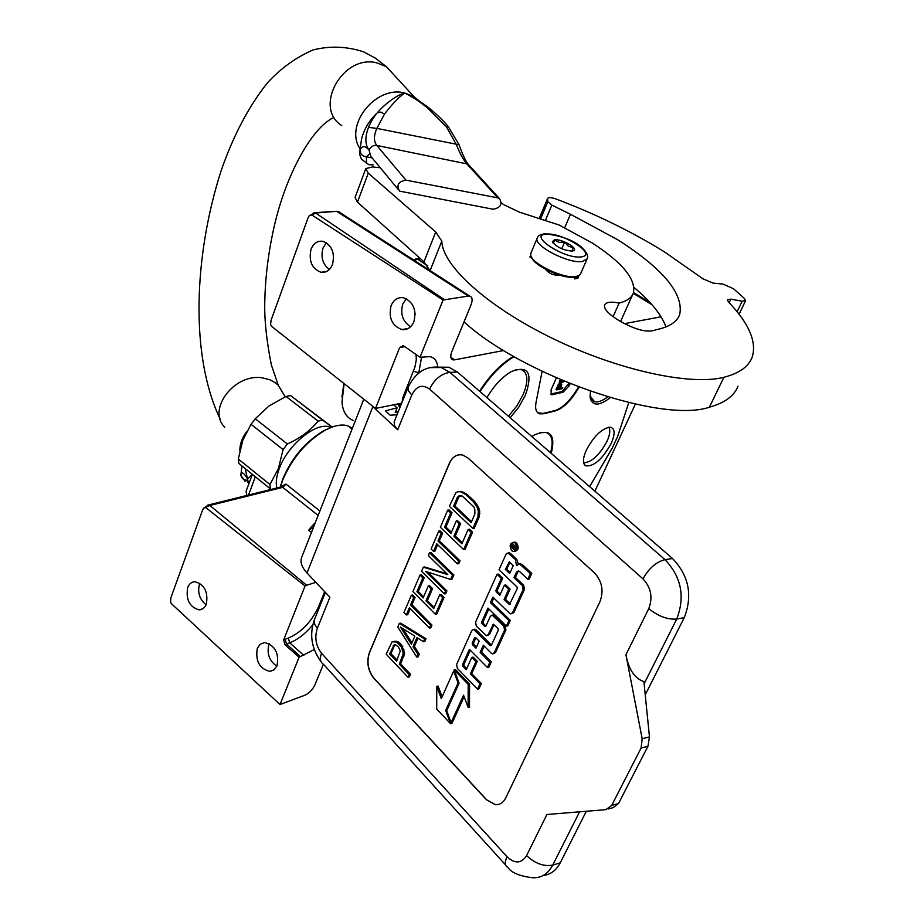 <?xml version="1.0" encoding="UTF-8"?>
<svg xmlns="http://www.w3.org/2000/svg" width="924" height="924" viewBox="0 0 924 924"><rect width="100%" height="100%" fill="white"/><g stroke="black" fill="none" stroke-linecap="round" stroke-linejoin="round"><path stroke-width="1.39" d="M353.499 420.547C346.673 417.891 342.827 411.769 341.972 402.194L344.109 383.807M341.915 396.904L343.901 383.645M283.056 485.539L285.966 484.084L319.889 510.96M280.446 487.121L282.686 480.168C291.915 458.35 305.983 441.741 324.878 430.353C333.934 425.502 341.545 423.989 347.736 425.802L352.379 428.262M414.495 260.545L417.579 259.205L415.292 259.147M624.312 323.689L661.053 316.805M635.342 404.135L594.894 491.198M450.866 357.38L454.585 359.863L503.73 350.508M454.585 359.863L453.014 359.875C450.519 358.997 450.115 356.237 451.824 351.605L471.021 304.874C472.834 299.954 472.395 297.031 469.715 296.084L468.329 296.061L336.683 211.296L339.963 212.578M443.081 300.023L420.004 357.265L403.719 345.923L399.746 347.378L375.514 408.443L271.633 326.368L270.57 324.44L271.079 320.27L307.923 218.203L309.205 215.754L311.896 215.038L443.081 300.023L468.329 296.061M420.004 357.265L430.099 356.641C434.58 357.773 437.121 361.168 437.733 366.816M171.668 603.915L170.605 602.483L170.79 598.036L202.518 510.175L203.476 508.304L209.84 505.474L306.664 585.239L305.047 586.001L283.691 639.824L284.892 644.686L299.099 657.195L314.229 649.572M299.099 657.195L280.018 704.527L305.036 695.16C309.321 693.127 312.647 689.627 315.026 684.649L323.423 664.206C320.178 662.208 319.554 658.569 321.54 653.268L507.045 856.744C504.516 862.242 504.758 865.788 507.773 867.347C511.399 872.764 519.762 876.241 532.848 877.765C541.418 878.066 548.048 873.85 552.737 865.095L560.244 862.831L586.324 811.26M537.849 412.855L543.22 413.398L554.689 410.626C561.492 408.512 568.202 402.587 574.809 392.839L578.597 387.006M479.568 391.222C489.732 375.363 501.062 363.733 513.548 356.329M550.635 394.202L552.298 394.698L563.028 392.238L569.172 385.805L570.12 383.691M551.374 394.721L551.062 389.893L556.352 377.893M280.538 487.098L282.744 487.364L285.966 484.084M207.669 505.139L209.84 505.474L282.744 487.364L318.145 515.43M280.203 487.179L282.675 479.244C291.684 457.946 305.394 441.753 323.827 430.642L333.252 426.657M420.605 258.847L417.579 259.205L427.639 265.789M415.176 314.495L414.298 308.87M311.896 215.038L315.881 213.005L336.683 211.296L315.061 212.659L444.375 299.619M332.524 264.391C330.018 270.293 326.137 272.915 320.882 272.268C311.815 268.549 308.535 260.868 311.042 249.261C313.559 243.231 317.51 240.587 322.892 241.314C331.878 245.16 335.089 252.853 332.524 264.391M413.906 321.702C411.296 327.5 407.288 330.122 401.871 329.568C391.938 325.756 388.346 317.787 391.106 305.648C393.728 299.711 397.817 297.078 403.384 297.724C413.213 301.674 416.724 309.667 413.906 321.702M401.697 403.187L375.514 408.443M313.479 527.304L308.708 530.214L310.891 527.419M306.664 585.239L315.869 582.351M284.892 644.686L289.639 642.792C297.516 639.847 305.209 633.922 312.739 624.994M206.364 603.996C208.293 591.995 204.504 584.569 195.01 581.739C191.603 581.877 189.143 583.852 187.641 587.676C185.77 599.722 189.605 607.126 199.145 609.863C202.46 609.69 204.874 607.738 206.364 603.996M277.061 665.638C279.14 653.037 275.005 645.345 264.657 642.561L260.279 644.19L257.299 648.405C255.267 661.064 259.459 668.722 269.866 671.401L274.139 669.761L277.061 665.638M171.344 603.615L280.018 704.527M305.047 586.001L206.006 507.807M542.099 371.332L536.07 402.298C534.869 408.789 536.093 412.635 539.743 413.825L543.705 413.756L555.174 410.984C561.977 408.87 568.687 402.933 575.306 393.185L574.809 392.839M579.175 387.225L575.306 393.185M589.604 486.613L612.231 448.14L617.579 436.602L628.77 402.621M514.125 356.664C501.605 364.068 490.251 375.733 480.064 391.649M550.542 394.063L562.035 391.557L569.022 383.241M281.485 334.234L271.633 326.368M326.345 242.735L323.007 248.013C320.57 257.149 322.684 264.31 329.337 269.496M406.306 298.695L402.806 303.927C400.08 314.01 402.679 321.61 410.579 326.738M402.979 345.553L401.12 347.332L399.746 347.378M402.032 402.367L402.945 397.32L414.864 367.244L416.32 359.806L416.054 354.527M283.691 639.824L288.415 638.045C301.397 632.351 311.446 621.91 318.584 606.721L324.647 591.66M206.052 604.781C199.596 599.48 197.389 592.63 199.434 584.222L199.827 583.275M276.83 666.204C269.3 660.914 266.666 653.649 268.919 644.432L269.242 643.681M586.232 450.334C593.462 436.694 601.27 428.967 609.655 427.142C614.968 427.893 615.488 433.31 611.226 443.404C602.24 459.459 593.67 466.92 585.504 465.777C582.559 463.444 582.801 458.292 586.232 450.334M486.96 397.62C493.843 385.839 501.871 377.2 511.064 371.702C528.285 364.98 533.079 372.788 525.433 395.114L518.872 406.999L510.21 417.775M610.21 397.667C599.503 405.902 592.861 406.19 590.286 398.544L590.332 391.279M531.785 436.486L534.615 434.846C550.23 428.424 555.774 434.603 551.258 453.372M561.434 383.714L560.394 383.113L558.812 384.038L556.029 389.385L556.768 389.905L562.312 388.646L562.739 387.699L560.267 388.253L561.757 384.638L560.672 383.737L558.928 385.273L556.768 389.905M562.739 387.699L560.602 387.502M560.337 379.625L559.182 382.236L559.932 382.755L563.005 382.074L563.501 380.965M562.023 380.341L561.214 381.069M583.598 462.612L583.76 462.716C591.695 462.323 599.468 455.128 607.091 441.141C609.979 434.65 610.533 430.007 608.766 427.211M515.384 369.692L520.928 369.496C527.962 372.28 528.724 380.596 523.203 394.444L516.851 405.913L508.466 416.274M607.692 396.916C602.402 400.877 598.024 402.483 594.548 401.732L589.974 395.784M539.789 432.686L545.968 432.467C552.148 434.592 553.661 441.349 550.531 452.737M560.394 383.113L561.145 383.633M559.921 383.217L560.672 383.737M557.715 385.574L558.454 386.093M558.177 384.754L558.928 385.273M558.812 384.038L559.563 384.557M559.505 383.46L560.244 383.98M561.168 379.972L559.932 382.755M562.023 380.896L562.762 381.404L560.88 381.831L561.619 380.168M562.635 380.596L562.762 381.404M563.328 381.335L564.633 381.439M559.563 388.415L557.784 388.819L559.447 385.296L560.602 384.615L559.563 388.415L558.119 388.057M560.175 384.731L560.891 385.4M560.14 384.892L558.812 387.907M531.681 257.311C533.598 265.65 563.132 279.348 574.405 277.084L576.899 276.38M530.942 253.026L530.734 254.943C531.046 263.455 563.582 279.071 575.929 276.565L579.487 275.271L580.538 273.908L586.971 259.124M545.865 234.165C527.8 235.401 565.165 259.586 581.219 256.86C598.475 255.116 561.711 231.716 545.865 234.165M554.619 239.79L552.448 241.626C556.387 247.112 563.005 250.277 572.303 251.132L573.919 250.566C577.997 247.978 561.284 238.669 554.619 239.79M572.048 251.166L573.342 247.678L568.387 246.246L564.61 242.088L559.066 242.388L554.666 239.951L553.349 243.312M564.61 242.088L561.734 248.799M573.342 247.678L571.829 251.178M399.826 407.854L398.14 403.938M438.623 367.14L448.879 367.232L457.484 372.072L672.533 558.523C688.934 575.756 692.838 595.472 684.257 617.659L645.229 694.813M560.244 862.831C556.213 870.466 550.554 874.67 543.254 875.444M363.779 399.249L301.559 557.646C299.977 562.162 301.79 567.267 306.999 572.961L329.903 597.227L317.29 628.401L314.426 623.85L314.437 619.646M397.02 414.795L390.136 415.199L385.4 410.822L397.101 407.865L393.82 404.862M371.148 405.024L397.713 429.776L394.456 425.583L394.167 421.887M486.521 799.837L373.873 678.32C367.844 670.558 366.343 662 369.392 652.633L449.364 463.282C452.471 456.664 456.918 453.915 462.728 455.035L467.902 457.946L594.363 572.741C602.09 581.219 603.949 590.898 599.942 601.767L505.671 798.059C503.245 802.783 499.78 805 495.264 804.689L486.659 799.803L495.403 804.654L498.66 804.423M608.269 808.985L613.189 807.611L618.503 803.545L647.932 746.292L649.468 736.913L643.901 681.577C634.696 678.528 628.701 669.588 625.941 654.746L642.168 738.715L641.117 748.001L611.676 805.451L605.89 809.655L546.904 814.506L526.611 855.555C535.042 863.547 543.751 866.735 552.737 865.095L579.579 811.815M398.267 411.711L395.253 412.474L397.101 407.865M459.528 454.735C455.139 455.278 451.801 458.131 449.503 463.271L369.531 652.61C366.482 661.977 367.971 670.535 374.012 678.297L486.659 799.803M407.981 677.211L409.344 676.957L410.51 674.289L400.693 663.929L404.654 653.199L401.524 644.744L398.082 641.799L395.657 641.198L392.134 641.764L386.174 654.146L407.981 677.211L409.147 674.543L399.33 664.171L403.291 653.441L401.363 646.892L396.719 642.03L392.134 641.764M423.458 641.73L424.821 641.499L426.01 638.773L400.693 623.146L399.33 623.365L397.794 626.969L416.759 657.091L417.937 654.388L413.028 646.673L416.955 637.652L423.458 641.73L424.647 639.004L399.33 623.365M416.759 657.091L418.122 656.837L419.3 654.146L414.402 646.442L417.948 638.276M429.417 628.066L430.78 627.835L431.982 625.098L411.942 604.735L415.072 597.447L412.705 595.056L411.342 595.252L403.961 612.543L406.294 614.945L409.413 607.68L429.417 628.066L430.607 625.317L410.579 604.954L413.709 597.643L411.342 595.252M406.294 614.945L407.669 614.726L410.302 608.581M435.423 614.298L436.786 614.079L444.063 597.435L441.129 594.513L439.755 594.721L433.714 608.604L425.999 600.843L431.185 588.842L428.297 585.955L423.123 597.955L416.92 591.718L422.846 577.893L419.981 575.04L412.901 591.591L435.423 614.298L442.688 597.643L439.755 594.721M423.608 596.846L418.295 591.51L424.22 577.696L421.344 574.843L419.981 575.04M434.199 607.495L427.373 600.635L432.559 588.646L429.66 585.758L428.297 585.955M446.893 573.735L424.717 566.978L423.342 567.163L421.563 571.332L444.305 593.913L445.68 593.716L446.904 590.921L427.939 572.141M446.904 590.921L445.53 591.117L425.629 571.402L450.635 579.417L452.009 579.221L453.857 574.994L430.884 552.54L429.51 552.714L428.309 555.52L447.793 574.624L423.342 567.163M457.426 563.848L458.801 563.663L460.037 560.822L439.339 540.817L442.573 533.264L440.136 530.907L438.761 531.069L431.115 548.971L433.529 551.339L436.752 543.809L457.426 563.848L458.662 561.007L437.964 540.99L441.198 533.425L438.761 531.069M433.529 551.339L434.904 551.154L437.676 544.71M463.652 549.584L465.026 549.41L472.557 532.155L469.531 529.29L468.145 529.452L461.885 543.843L453.915 536.22L459.286 523.781L456.294 520.951L450.947 533.379L444.536 527.246L450.669 512.936L447.713 510.129L440.378 527.281L463.652 549.584L471.182 532.316L468.145 529.452M451.397 532.328L445.911 527.084L452.044 512.774L449.087 509.979L447.713 510.129M462.347 542.792L455.289 536.047L460.66 523.631L457.68 520.789L456.294 520.951M472.857 528.459L474.243 528.297L479.313 516.678L479.695 510.88L478.493 507.045L474.555 501.339L466.978 494.305L461.838 491.568L457.634 491.787L455.809 492.792L449.353 506.294L472.857 528.459L477.927 516.839L478.309 511.03L477.119 507.184L473.18 501.478L465.604 494.444L460.464 491.707L457.634 491.787M514.784 551.397C518.56 550.207 519.149 547.378 516.551 542.919L513.548 542.249M518.318 563.94L516.782 559.366L510.314 553.303L508.35 552.933M511.677 613.721L513.871 612.543L524.474 589.385L523.712 585.285L515.396 577.419L514.021 577.615L516.562 572.014L518.491 570.859L519.45 571.39L527.823 579.267L529.198 579.059L531.774 573.423L522.245 564.495L519.346 563.883M518.664 570.905L516.562 572.014M515.396 577.419L517.937 571.817M500.288 594.317L497.586 591.707L497.308 590.182L502.702 578.205L498.406 574.104L497.031 574.301L475.583 622.141L476.31 626.137L486.405 635.712L488.172 634.626L493.381 624.197L498.024 628.597L498.313 630.122L491.349 645.402L490.286 645.587L473.585 629.394L471.841 630.48L456.629 664.402L457.345 668.364L477.569 689.108L478.944 688.83L481.369 683.529L471.714 673.677L477.315 661.318L473.169 657.126L471.794 657.38L466.216 669.727L462.762 666.204L462.497 664.702L469.404 649.329L487.445 667.532L488.819 667.267L491.279 661.896L481.508 652.101L480.133 652.344L483.344 645.264L491.372 653.28L492.434 653.88L494.19 652.794L504.55 630.133L503.799 626.079L492.18 615.141L490.378 616.25L485.851 626.264L484.8 626.46L481.935 623.631L481.658 622.118L487.976 608.084L506.398 626.091L507.773 625.86L510.291 620.362L491.811 602.39L493.797 597.99M485.966 626.022L483.31 623.4L483.033 621.887L488.854 608.951M493.416 653.695L495.564 652.54L505.925 629.902L505.174 625.837L494.571 615.465L492.561 615.072M481.508 652.101L484.211 646.13M466.736 668.595L464.137 665.95L463.86 664.448L470.27 650.207M491.464 645.148L475.964 629.729L474 629.325M487.387 635.539L489.547 634.384L493.982 624.612M510.256 603.915L505.463 599.295L510.094 589.108L505.786 584.984L504.4 585.192L499.803 595.379L496.211 591.926L495.934 590.39L501.328 578.401L497.031 574.301M442.099 696.823L438.115 686.07L436.74 686.336L436.717 709.043L450.577 723.723L451.952 723.434L451.605 722.487M451.097 722.603L463.548 695.171L468.133 707.426L469.507 707.137L469.554 684.06L455.532 669.657L454.158 669.912L459.113 683.159L446.685 710.706L451.097 722.603L452.46 722.302L464.114 696.673M399.665 642.804L398.302 643.035M401.524 644.744L400.161 644.975M402.737 646.65L401.363 646.892M404.019 649.942L402.656 650.184M404.654 653.199L403.291 653.441M404.158 655.913L402.783 656.156M400.693 663.929L399.33 664.171M410.51 674.289L409.147 674.543M395.657 641.198L394.294 641.429M398.082 641.799L396.719 642.03M426.01 638.773L424.647 639.004M414.402 646.442L413.028 646.673M419.3 654.146L417.937 654.388M415.072 597.447L413.709 597.643M411.942 604.735L410.579 604.954M431.982 625.098L430.607 625.317M444.063 597.435L442.688 597.643M424.22 577.696L422.846 577.893M418.295 591.51L416.92 591.718M432.559 588.646L431.185 588.842M427.373 600.635L425.999 600.843M444.305 593.913L445.53 591.117M453.857 574.994L452.483 575.19L429.51 552.714M450.635 579.417L452.483 575.19M442.573 533.264L441.198 533.425M439.339 540.817L437.964 540.99M460.037 560.822L458.662 561.007M472.557 532.155L471.182 532.316M452.044 512.774L450.669 512.936M445.911 527.084L444.536 527.246M460.66 523.631L459.286 523.781M455.289 536.047L453.915 536.22M461.838 491.568L460.464 491.707M464.264 492.457L462.878 492.596M466.978 494.305L465.604 494.444M474.555 501.339L473.18 501.478M476.888 504.181L475.514 504.319M478.493 507.045L477.119 507.184M479.695 510.88L478.309 511.03M479.856 513.779L478.482 513.929M479.313 516.678L477.927 516.839M511.746 550.727L513.236 551.547C517.14 550.531 517.787 547.713 515.176 543.093L513.709 542.284C509.794 543.289 509.147 546.107 511.746 550.727M531.774 573.423L530.399 573.631L519.45 563.906L516.539 565.638L515.396 559.551L508.004 552.979L506.063 554.146L499.029 569.842L517.001 586.936L517.29 588.484L509.459 604.539L504.088 599.514L508.708 589.316L504.4 585.192M527.823 579.267L530.399 573.631M491.811 602.39L490.436 602.61L492.896 597.123L509.621 613.328L510.637 613.883L512.497 612.762L523.1 589.593L522.326 585.504L514.021 577.615M510.291 620.362L508.916 620.593L490.436 602.61M506.398 626.091L508.916 620.593M491.279 661.896L489.905 662.161L480.133 652.344M487.445 667.532L489.905 662.161M477.315 661.318L475.952 661.584L471.794 657.38M471.714 673.677L470.339 673.942L475.952 661.584M481.369 683.529L480.006 683.806L470.339 673.942M477.569 689.108L480.006 683.806M502.702 578.205L501.328 578.401M510.094 589.108L508.708 589.316M505.463 599.295L504.088 599.514M454.527 670.893L453.649 671.067L441.291 698.625L436.74 686.336M458.974 682.767L458.085 682.94L453.649 671.067M446.904 710.209L445.668 710.464L458.085 682.94M450.577 723.723L445.668 710.464M469.554 684.06L468.191 684.337L454.158 669.912M468.133 707.426L468.191 684.337M396.535 661.238L389.616 653.915L394.259 644.629L395.564 644.709L398.544 647.17L400.288 650.946L396.535 661.238M414.853 636.139L411.342 644.271L400.427 627.096L414.853 636.139M457.264 497.539L458.593 496.061L462.139 495.98L473.735 506.768L474.832 509.159L474.878 513.987L471.09 522.707L453.545 506.213L457.264 497.539L458.651 497.389L459.967 495.922L458.593 496.061M511.977 543.647L516.308 547.066L515.823 548.128L514.171 546.65L513.328 547.932L515.153 549.63L514.807 550.404L510.672 546.546L512.543 543.566M513.27 565.557L509.678 573.504L505.37 569.415L509.274 561.931L513.27 565.557M479.163 641.083L475.964 648.163L472.476 644.652L472.199 643.139L474.613 637.768L475.652 637.583L479.163 641.083M397.043 660.071L390.979 653.684L389.616 653.915M390.979 653.684L394.594 645.241L393.22 645.483M394.594 645.241L395.264 644.686M411.954 642.85L402.933 628.666M459.967 495.922L460.776 495.668M471.54 521.667L454.931 506.063L453.545 506.213M454.931 506.063L458.651 497.389M514.714 545.587L513.871 545.691M516.285 547.1L515.222 546.627M513.906 545.622L512.462 545.021L511.734 546.431L510.672 546.546M512.67 544.998L513.086 544.074M510.163 572.453L506.745 569.219L505.37 569.415M506.745 569.219L509.852 562.335M476.472 647.043L473.839 644.409L472.476 644.652M475.872 637.791L473.573 642.896L473.839 644.409M514.102 546.65L514.564 545.599M512.462 545.021L513.721 544.906M513.732 547.043L512.554 547.193L513.224 545.703M511.734 546.431L512.554 547.193M398.302 405.116L399.942 403.638L399.919 407.623M545.414 269.242C549.041 273.666 553.672 275.595 559.309 275.04M573.665 277.165L574.971 278.02L574.589 278.898L577.893 278.274M578.112 277.142L577.465 276.241M529.798 256.86L532.236 258.524M574.971 278.02L578.713 277.004M276.83 488.022C275.606 482.767 276.403 476.345 279.221 468.734C287.607 444.894 316.435 421.425 329.787 427.107L330.503 427.662M271.171 489.42L270.397 488.9L269.935 484.499L278.367 468.618L283.091 449.572L287.352 443.959L255.243 418.768L268.838 406.11L285.978 396.442L290.563 395.564L332.178 427.027M255.243 418.768L251.028 424.312L242.804 440.298L238.323 459.055L238.877 463.467L270.397 488.9M283.091 449.572L251.028 424.312M287.352 443.959C300.161 438.242 310.429 430.619 318.133 421.101L285.978 396.442M290.563 395.564L322.684 420.143L318.133 421.101M322.684 420.143L331.993 427.096M269.935 484.499L238.323 459.055M330.85 427.523L329.787 427.107M246.754 495.472L246.084 491.291L252.368 474.358M501.339 202.737L503.638 204.62L519.415 212.162L559.112 225.017L592.238 242.989C622.718 262.797 636.405 279.545 633.298 293.231C631.496 297.886 626.784 301.166 619.172 303.072L613.074 316.655M678.713 316.724L679.671 314.657C683.991 293.936 663.397 269 617.902 239.859L570.454 214.264L564.726 227.697M540.817 218.48L547.84 201.721L547.609 198.464C548.556 197.205 551.409 197.401 556.167 199.053C595.218 213.802 631.288 231.393 664.391 251.836L702.933 278.805L713.016 283.091L723.03 284.118L733.425 288.669L744.386 298.429L745.587 300.693L742.168 301.224L730.872 299.157L729.198 302.668M730.872 299.157L727.384 299.711L728.274 301.698C749.087 323.527 757.033 342.088 752.113 357.369C748.544 366.701 739.131 373.342 723.896 377.281C690.309 386.013 616.989 369.935 552.009 338.149C486.913 306.422 442.226 265.396 441.811 241.106L430.099 270.593M547.84 201.721L551.847 205.093L570.454 214.264M679.671 314.657C676.807 322.095 668.884 327.142 655.913 329.787C647.782 333.09 635.412 329.983 618.803 320.455L614.83 317.844C607.149 312.624 603.753 308.339 604.643 304.966C606.144 302.056 610.995 301.42 619.172 303.072M441.811 241.106L435.724 231.993L368.26 173.146L365.777 168.595L372.453 166.967L380.272 167.741M737.987 386.232C734.234 395.922 724.716 402.91 709.401 407.207C661.572 423.608 523.689 376.253 464.021 321.922M634.026 287.468C650.877 301.571 661.526 314.714 665.95 326.911M429.81 270.409L423.954 261.85L357.473 202.148L355.059 197.493L365.777 168.595M245.079 481.288L240.91 475.444L240.945 474.197C241.834 471.506 244.005 473.042 247.447 478.794L245.195 468.56M424.463 104.608L412.589 96.916L404.758 93.001C398.244 94.456 385.735 102.864 377.327 112.797C373.712 117.013 370.778 121.876 368.514 127.373C364.818 137.168 365.003 144.745 369.08 150.081C364.749 145.415 361.734 145.53 360.037 150.404L359.702 154.423L361.457 159.228L368.895 164.726L373.331 164.922M247.771 482.443L246.72 480.237C243.047 479.81 241.118 477.8 240.945 474.197M497.793 197.852L405.959 180.145C398.29 181.543 396.165 185.204 399.584 191.129L493.162 209.24C500.635 207.738 502.702 204.158 499.376 198.464L497.793 197.852L466.458 163.502C463.063 159.344 459.736 153.107 456.456 144.802L446.592 127.108L427.119 107.6C418.26 100.935 417.509 99.884 404.758 93.001C399.064 96.916 392.319 103.927 384.523 114.01L376.9 128.39L368.514 127.373M499.376 198.464L468.018 164.114L376.796 145.449C373.631 141.233 373.666 135.551 376.9 128.39L459.043 144.768M369.103 154.239L366.389 156.803L366.47 162.728M372.176 157.946L366.389 156.803C362.416 156.272 360.302 154.135 360.037 150.404M633.263 293.324L651.951 304.689M418.757 372.984L421.563 357.184M417.879 373.689L418.295 372.649L413.455 371.229M311.469 532.42L308.708 530.214M303.811 655.359L289.639 642.792L288.415 638.045M300.381 656.571L286.44 643.889L285.216 639.142M569.172 385.805L568.179 385.123M563.028 392.238L562.035 391.557M552.298 394.698L551.305 394.005M313.883 212.728L315.061 212.659L309.205 215.754M333.887 211.527L338.126 211.4L469.715 296.084M404.816 346.685L401.12 347.332M404.077 397.285L402.945 397.32M319.692 606.594L318.584 606.721M537.306 237.907L537.214 238.126C532.836 245.461 568.826 264.102 582.49 261.48L587.075 258.905C588.553 256.872 587.468 253.73 583.806 249.48C576.033 241.141 563.086 235.909 544.952 233.795C540.274 234.373 537.699 235.816 537.214 238.126L530.873 253.199M317.29 628.401C314.437 637.537 315.858 645.818 321.54 653.268M625.941 654.746L648.764 608.616C658.281 616.285 667.602 619.761 676.715 619.045C685.308 596.765 681.392 576.969 664.98 559.644L449.896 372.372L457.484 372.072M648.764 608.616C652.991 597.493 651.05 587.572 642.942 578.851L429.579 389.108C434.43 379.267 441.21 373.689 449.896 372.372L441.291 367.509L430.376 367.625M642.942 578.851C648.867 568.329 656.225 561.919 664.98 559.644L672.533 558.523M644.12 683.748L676.715 619.045L684.257 617.659M507.045 856.744C514.899 864.032 521.425 863.64 526.611 855.555M429.579 389.108C422.291 383.98 416.354 385.955 411.781 395.045L397.713 429.776M306.999 572.961L372.834 406.699M411.781 395.045L408.443 390.91L408.062 387.41C415.719 371.829 426.796 365.199 441.291 367.509L448.879 367.232M649.468 736.913L642.168 738.715M618.503 803.545L611.676 805.451M647.932 746.292L641.117 748.001M510.314 553.303L508.928 553.488M516.782 559.366L515.396 559.551M522.245 564.495L520.87 564.691M523.712 585.285L522.326 585.504M524.474 589.385L523.1 589.593M513.871 612.543L512.497 612.762M483.033 621.887L481.658 622.118M483.31 623.4L481.935 623.631M485.839 626.287L484.8 626.46M494.571 615.465L493.197 615.696M505.174 625.837L503.799 626.079M505.925 629.902L504.55 630.133M495.564 652.54L494.19 652.794M463.86 664.448L462.497 664.702M464.137 665.95L462.762 666.204M475.964 629.729L474.589 629.96M491.349 645.402L490.286 645.587M493.797 624.439L492.711 624.612M489.547 634.384L488.172 634.626M497.308 590.182L495.934 590.39M497.586 591.707L496.211 591.926M510.14 604.157L509.078 604.331M515.707 546.558L514.333 546.742M509.713 562.208L508.547 562.37M473.573 642.896L472.199 643.139M475.664 637.583L474.613 637.768M513.86 544.883L512.531 545.056M248.533 495.033L255.336 476.749M723.896 377.281L709.401 407.207M737.121 311.746L742.168 301.224M539.524 218.052L547.562 198.891M545.553 220.074L551.847 205.093M357.473 202.148L368.26 173.146M435.724 231.993L423.954 261.85M248.764 484.095L247.447 478.794L252.252 474.67M246.616 431.681C242.088 437.791 239.824 444.121 239.824 450.646M224.74 427.234C206.733 409.517 234.523 372.915 262.612 377.893L270.178 379.88L275.548 382.917L278.251 385.273L283.437 393.867M396.026 77.154L386.463 66.759L377.315 63.005C343.07 53.43 312.855 107.6 341.741 125.549M359.921 148.602C344.144 124.89 375.895 85.1 404.758 93.001L414.102 96.777L419.404 101.109M384.523 114.01L380.723 112.093L377.327 112.797C369.392 120.27 364.148 128.956 361.584 138.843L359.736 151.767M446.592 127.108L448.209 126.449M412.589 96.916C425.849 104.551 437.687 114.345 448.105 126.334L458.985 144.606C462.45 154.216 465.465 160.718 468.018 164.114L469.473 165.708M397.978 189.177L370.697 156.156L369.08 150.081C370.709 146.662 373.284 145.114 376.796 145.449L405.959 180.145M650.069 302.61L633.541 292.55M347.736 425.802L352.102 428.979M415.985 258.847L413.513 259.921M420.154 258.431L416.689 258.836M283.287 485.296L281.462 486.867L208.547 504.943L203.476 508.304M323.827 430.642L324.878 430.353M453.014 359.875L451.432 358.812M310.337 527.858L315.303 522.661M326.288 271.621L320.882 272.268M408.085 328.54L401.871 329.568M199.145 609.863L202.818 608.743M269.866 671.401L273.862 669.969M583.945 463.813L585.504 465.777M590.124 396.604L590.286 398.544M591.337 399.526L594.548 401.732M553.072 242.966L552.448 241.626M572.291 251.132L573.919 250.566M505.578 864.933L323.423 664.206M325.398 592.457L314.391 619.761C309.251 634.511 311.446 648.452 320.986 661.572M394.132 421.979L408.062 387.41M513.709 542.284L515.084 542.111M508.004 552.979L509.39 552.795M519.45 563.906L520.824 563.709M492.18 615.141L493.555 614.91M473.585 629.394L474.948 629.163M514.171 546.65L515.546 546.477M400.381 406.456L399.318 403.696M578.308 277.373L576.195 276.519M620.535 321.552L632.767 294.398M745.529 300.797L739.073 314.241M547.609 198.464L539.42 218.018M240.968 474.081L241.972 465.973M333.067 117.868C312.774 127.755 288.069 170.466 275.56 220.674C268.41 250.138 264.795 279.314 264.703 308.177C264.841 324.497 267.059 343.405 271.356 364.888L278.251 385.273L285.204 396.789M220.143 418.988C189.559 355.105 194.283 254.839 220.871 171.506C233.021 136.175 248.51 106.664 267.348 82.975C280.538 68.515 295.772 57.507 313.04 49.954C329.903 45.692 346.777 46.327 363.663 51.871L375.537 58.235L386.463 66.759L414.102 96.777L412.601 96.928M247.182 480.93L247.055 480.203"/></g></svg>
